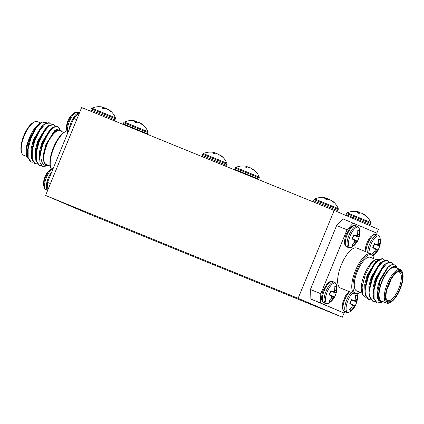 <?xml version="1.0" encoding="UTF-8"?>
<svg xmlns="http://www.w3.org/2000/svg" width="424" height="424" viewBox="0 0 424 424"><rect width="100%" height="100%" fill="white"/><g stroke="black" fill="none" stroke-linecap="round" stroke-linejoin="round"><path stroke-width="0.64" d="M147.07 134.191L147.367 133.756L123.262 123.872L123.739 122.716L147.844 132.601L147.849 131.663L124.391 122.043C127.682 120.617 131.111 120.215 134.673 120.845M113.865 120.665L114.92 119.891L90.816 110.007L91.293 108.851L115.392 118.736L115.397 117.798L91.944 108.178C95.236 106.753 98.665 106.355 102.226 106.981M225.277 166.054L226.331 165.281L202.227 155.396L202.698 154.241L226.803 164.125L226.808 163.187L203.356 153.567C206.647 152.142 210.071 151.744 213.638 152.37M258.476 179.58L258.778 179.145L234.673 169.261L235.15 168.105L259.25 177.99L259.255 177.052L235.802 167.432C239.094 166.007 242.523 165.604 246.084 166.234M336.582 211.449L337.737 210.67L313.638 200.785L314.11 199.63L338.214 209.514L338.219 208.576L314.767 198.957C318.058 197.531 321.482 197.133 325.044 197.759M369.028 225.314L370.184 224.535L346.085 214.65L346.556 213.495L370.661 223.379L370.666 222.441L347.214 212.822C350.505 211.396 353.929 210.993 357.496 211.624M62.535 202.476L53.122 198.575L62.535 202.476M330.487 312.361L321.079 308.46L330.487 312.361M330.572 291.256L336.153 293.032A8.104 3.01 -67.8 0 1 335.405 295.152A8.104 3.01 -67.8 0 1 334.446 297.182A17.448 0.461 -153.1 0 1 334.483 297.245A17.448 0.461 -153.1 0 1 334.34 297.235L329.231 294.574M330.853 291.373A6.657 2.47 -67.8 0 1 330.264 293.048A6.657 2.47 -67.8 0 1 329.506 294.654L329.241 294.537M333.232 291.595L333.232 291.595A17.315 5.475 8.7 0 0 333.926 291.383L334.112 291.177A17.315 14.193 -25.3 0 0 334.547 290.175L334.594 290A17.448 15.577 -67 0 0 334.828 286.439A8.104 3.01 -67.8 0 1 335.384 286.391A8.104 3.01 -67.8 0 1 335.713 286.476A8.104 3.01 -67.8 0 1 336.359 287.096A17.448 16.706 113.4 0 1 336.2 290.684L334.584 290.058M353.775 300.42L351.411 299.71L353.764 300.415A17.448 0.668 -162.3 0 0 351.48 299.583A8.104 3.01 112.2 0 0 350.521 301.612A8.104 3.01 112.2 0 0 349.779 303.732A17.448 0.461 26.9 0 0 351.978 304.771L351.989 304.776M355.233 298.883L356.849 299.508A17.448 16.706 -66.6 0 0 357.008 295.915A8.104 3.01 112.2 0 0 356.361 295.295A8.104 3.01 112.2 0 0 356.028 295.21A8.104 3.01 112.2 0 0 355.476 295.263A17.448 15.577 113 0 1 355.243 298.819L355.195 299A17.315 14.193 154.7 0 1 354.761 300.001L354.575 300.203A17.315 5.475 -171.3 0 1 353.881 300.42L353.881 300.42M374.922 248.835L372.749 247.696L374.922 248.835A17.448 0.461 -153.1 0 1 372.723 247.796A8.104 3.01 -67.8 0 1 373.464 245.671A8.104 3.01 -67.8 0 1 374.424 243.641A17.448 0.668 17.7 0 1 376.708 244.473L374.355 243.768L376.719 244.478M372.797 253.446L374.042 254.384A8.104 3.01 -67.8 0 1 373.157 254.352A8.104 3.01 -67.8 0 1 372.892 254.193A8.104 3.01 -67.8 0 1 372.511 253.732A17.448 15.577 -67 0 0 374.843 251.024L376.57 251.565L374.938 250.86M352.185 238.595L352.45 238.712A6.657 2.47 112.2 0 0 353.208 237.106A6.657 2.47 112.2 0 0 353.796 235.437L359.096 237.09A17.448 0.668 -162.3 0 0 359.17 237.053A17.448 0.668 -162.3 0 0 359.07 236.937L353.542 235.267M352.174 238.633L357.278 241.293A17.448 0.461 26.9 0 0 357.427 241.304A17.448 0.461 26.9 0 0 357.39 241.245A8.104 3.01 112.2 0 0 358.349 239.216A8.104 3.01 112.2 0 0 359.096 237.09M352.153 244.627L353.393 245.565A17.448 16.706 -66.6 0 0 355.805 242.888L354.199 242.199L355.805 242.888M354.194 242.205A17.448 15.577 113 0 1 351.862 244.908A8.104 3.01 112.2 0 0 352.243 245.369A8.104 3.01 112.2 0 0 352.508 245.528A8.104 3.01 112.2 0 0 353.393 245.565M373.814 258.719A20.728 7.696 112.2 0 0 373.539 257.675A20.728 7.696 112.2 0 0 356.436 271.09A20.728 7.696 112.2 0 0 359.197 292.867A20.728 7.696 112.2 0 0 360.124 292.316M359.197 292.867L358.275 293.35A21.592 8.019 -67.8 0 1 354.628 293.806A21.592 8.019 -67.8 0 1 355.402 270.66A21.592 8.019 -67.8 0 1 370.921 253.812A21.592 8.019 -67.8 0 1 373.21 256.69L373.539 257.675M370.921 253.812L356.812 248.061A21.592 8.019 112.2 0 0 341.288 264.91A21.592 8.019 112.2 0 0 340.514 288.06L354.628 293.806M400.166 289.163A17.273 6.413 112.2 0 0 402.615 272.945A17.273 6.413 112.2 0 0 388.368 284.117A17.273 6.413 112.2 0 0 390.668 302.27A17.273 6.413 112.2 0 0 400.166 289.163M390.668 302.27L389.746 302.752A18.137 6.736 -67.8 0 1 386.683 303.134A18.137 6.736 -67.8 0 1 387.329 283.693A18.137 6.736 -67.8 0 1 400.367 269.537A18.137 6.736 -67.8 0 1 402.291 271.959L402.615 272.945M399.811 289.009A16.239 6.031 -67.8 0 1 386.418 299.514A16.239 6.031 -67.8 0 1 388.723 284.271A16.239 6.031 -67.8 0 1 397.648 271.948A16.239 6.031 -67.8 0 1 399.811 289.009M386.269 298.989A15.375 5.708 112.2 0 0 387.721 300.574A15.375 5.708 112.2 0 0 398.772 288.58A15.375 5.708 112.2 0 0 399.323 272.097A15.375 5.708 112.2 0 0 397.177 272.219M390.652 280.19A15.375 5.708 -67.8 0 1 389.121 284.647A15.375 5.708 -67.8 0 1 387.17 288.728M362.573 294.664L361.762 292.205A19.001 7.054 -67.8 0 1 364.454 274.365A19.001 7.054 -67.8 0 1 374.901 259.944L376.014 259.366L370.481 264.836L365.281 274.688L362.117 286.921L362.573 294.664L366.659 298.072M375.457 259.684A19.001 7.054 -67.8 0 1 378.356 259.652M379.475 260.696A19.001 7.054 -67.8 0 1 380.36 262.922M379.22 259.096L376.014 259.366M375.744 259.509L370.359 257.315A18.137 6.736 112.2 0 0 357.321 271.466A18.137 6.736 112.2 0 0 356.674 290.912L362.059 293.106M383.503 301.84L378.86 300.971L377.344 294.288L380.238 280.789L388.204 267.035L393.053 263.871L396.647 266.537L397.214 268.254M397.118 268.212A19.001 7.054 112.2 0 0 381.833 281.446A19.001 7.054 112.2 0 0 383.429 301.809M400.367 269.537L395.168 267.422A18.137 6.736 112.2 0 0 382.13 281.573A18.137 6.736 112.2 0 0 381.483 301.019L386.683 303.134M370.846 299.832L368.832 299.598L365.848 295.184L365.806 286.576L368.573 276.024L373.311 266.32L378.669 260.018L383.068 258.757L384.573 260.225M368.832 299.598L368.318 299.386L365.334 294.971L364.947 290.504L368.053 275.817L376.274 261.518L378.15 259.806L382.549 258.55L383.068 258.757M381.611 302.307L377.084 302.959L374.101 298.544L374.058 289.936L376.825 279.389L381.563 269.68L386.921 263.378L391.32 262.122L392.974 263.882M377.084 302.959L376.57 302.747L373.586 298.337L373.2 293.869L376.311 279.178L384.526 264.883L386.402 263.172L390.801 261.91L391.32 262.122M374.97 301.512L372.961 301.279L369.977 296.864L369.935 288.256L372.696 277.704L377.44 268L382.793 261.698L387.192 260.442L388.702 261.905M372.961 301.279L372.447 301.067L369.463 296.652L369.071 292.184L372.182 277.497L380.397 263.203L382.278 261.491L386.677 260.23L387.192 260.442M50.79 168.074L50.461 167.088A20.728 7.696 -67.8 0 1 53.403 147.632A20.728 7.696 -67.8 0 1 64.803 131.896L65.725 131.419A21.592 8.019 112.2 0 0 53.853 147.806A21.592 8.019 112.2 0 0 50.79 168.074A21.592 8.019 112.2 0 0 51.145 168.964M66.913 130.926A21.592 8.019 112.2 0 0 65.725 131.419M21.709 152.81L21.386 151.824A17.273 6.413 -67.8 0 1 23.834 135.606A17.273 6.413 -67.8 0 1 33.332 122.494L34.254 122.017A18.137 6.736 112.2 0 0 24.279 135.781A18.137 6.736 112.2 0 0 21.709 152.81A18.137 6.736 112.2 0 0 23.633 155.226L26.807 156.52M40.476 122.918L37.317 121.63A18.137 6.736 112.2 0 0 34.254 122.017M61.846 131.626A19.001 7.054 112.2 0 0 46.566 144.854A19.001 7.054 112.2 0 0 45.511 147.658L46.481 144.817L53.97 131.848L58.422 128.907L61.941 131.663M50.186 166.044L46.211 164.427A18.137 6.736 -67.8 0 1 46.863 144.982A18.137 6.736 -67.8 0 1 59.901 130.831L63.876 132.447M46.571 122.753L42.082 122.08L35.722 128.578A21.592 8.019 112.2 0 0 30.528 138.304A21.592 8.019 112.2 0 0 28.668 143.556L30.295 138.213L37.498 125.091L39.835 123.246M26.489 155.613A19.001 7.054 -67.8 0 1 26.882 144.886L26.627 156.032L27.852 158.194M59.758 128.949L57.24 126.013L52.841 127.274L50.96 128.986L42.745 143.28L39.633 157.972L40.137 162.901A21.592 8.019 -67.8 0 1 41.34 149.693C39.792 158.889 42.05 166.351 46.91 165.424A19.001 7.054 112.2 0 0 48.161 165.222M57.754 126.225L53.355 127.481L48.002 133.783L43.259 143.492L41.34 149.693M35.722 128.578L30.878 138.447L28.116 148.999L28.159 157.606L31.143 162.016L33.151 162.254M51.007 124.327L48.983 122.653L44.584 123.909L42.707 125.621L34.492 139.92L31.381 154.606L31.768 159.074L34.752 163.489L37.28 163.934M49.502 122.865L45.103 124.121L39.745 130.422L35.007 140.127L32.24 150.679L32.282 159.286L35.272 163.701M55.136 126.008L53.111 124.333L48.712 125.594L46.836 127.306L38.616 141.6L35.51 156.286L35.897 160.754L38.881 165.169L41.504 165.599M53.625 124.545L49.226 125.801L43.873 132.103L39.13 141.807L36.369 152.359L36.411 160.966L39.395 165.381M28.668 143.556L27.253 152.926L27.645 157.394L30.629 161.809L31.143 162.016M37.18 125.43L36.088 126.644C33.517 129.511 31.275 133.247 29.367 137.853L26.882 144.886M45.511 147.658L44.022 154.193C43.306 158.629 43.561 161.782 44.79 163.659L46.91 165.424M48.257 165.259L46.804 166.012L42.612 166.431L40.137 162.901M36.088 126.644L29.881 138.06L27.306 151.649M42.707 125.621L41.049 127.38L34.005 139.74L31.429 153.329M46.836 127.306L45.172 129.06L38.134 141.425L35.547 153.875L35.51 156.286M50.96 128.986L49.301 130.74L42.262 143.105L39.676 155.555L39.633 157.972M53.97 131.848L46.386 144.785L44.022 154.193M29.367 137.853L27.051 146.9L27.3 154.908M43.386 124.942L42.029 125.796L33.491 139.533L31.175 148.58L31.429 156.589M47.509 126.622L46.158 127.476L37.619 141.213L35.303 150.26L35.552 158.269M51.638 128.302L50.281 129.156L41.743 142.893L39.427 151.94L39.681 159.949M56.514 129.702L54.41 130.841L45.871 144.573L43.555 153.626L43.64 161.009L44.79 163.659M79.924 111.708L73.697 118.439L76.67 119.648M47.154 191.622L47.477 182.368L73.697 118.439M47.477 182.368L50.451 183.581M77.746 112.376A11.538 4.282 112.2 0 0 77.719 112.365C76.972 111.862 75.742 112.095 74.036 113.06A17.474 17.474 0 0 0 68.868 118.699A17.448 0.461 26.9 0 0 68.905 118.762A8.104 3.01 112.2 0 0 67.199 122.912A17.448 0.668 -162.3 0 0 67.125 122.949A17.474 17.474 0 0 0 66.86 130.672L67.798 132.834M43.916 186.608A17.474 17.474 0 0 1 44.181 178.891A17.448 0.668 17.7 0 1 44.26 178.854A8.104 3.01 -67.8 0 1 45.962 174.699A17.448 0.461 -153.1 0 1 45.925 174.64A17.474 17.474 0 0 1 51.092 169.001A10.955 4.07 -67.8 0 0 45.607 177.031A10.955 4.07 -67.8 0 0 43.916 186.608C44.478 188.5 45.183 189.517 46.025 189.661L46.073 189.682A11.538 4.282 -67.8 0 1 46.046 189.671A11.538 4.282 -67.8 0 1 46.486 177.312A11.538 4.282 -67.8 0 1 53.217 168.376M377.773 298.586L377.206 296.906L377.121 289.523L379.438 280.471L387.976 266.733L389.481 265.811M373.247 295.846L372.993 287.838L375.309 278.791L383.847 265.053L385.204 264.2M369.119 294.166L368.869 286.158L371.186 277.111L379.724 263.373L381.075 262.52M364.995 292.486L364.741 284.478L367.057 275.43L375.595 261.693L376.952 260.839M377.344 294.288L379.952 280.683L386.99 268.318L388.204 267.035M373.2 293.869L373.237 291.452L375.823 279.003L382.867 266.638L384.526 264.883M369.071 292.184L369.113 289.772L371.7 277.322L378.738 264.958L380.397 263.203M364.947 290.504L364.985 288.092L367.571 275.637L374.615 263.278L376.274 261.518M353.25 223.061L347.023 229.792L336.624 225.557L342.852 218.826L376.851 233.147L376.798 234.626M310.077 298.74L310.405 289.486L320.804 293.726L320.475 302.974L310.077 298.74L344.076 313.06L345.12 311.926M320.475 302.974L344.076 313.06L342.359 317.231L89.83 214.348L45.585 195.443L81.641 107.537L334.17 210.421L298.114 298.326L45.585 195.443M336.624 225.557L310.405 289.486M347.023 229.792L320.804 293.726M354.289 242.04A17.315 14.273 70.6 0 0 354.687 241.018L354.692 240.742A17.315 5.66 35.9 0 0 354.358 240.09L352.1 238.876L354.358 240.09M354.607 240.556L356.828 241.654L354.713 240.906M357.278 241.293L352.159 238.675M357.527 234.117L359.123 234.933L357.464 234.292M356.944 235.394L359.001 236.353L356.547 235.548M353.563 235.225L359.07 236.937M356.07 235.659L353.706 234.944L356.176 235.659A17.315 5.475 -171.3 0 0 356.87 235.442L357.056 235.235A17.315 14.193 154.7 0 0 357.49 234.239L357.538 234.059A17.448 15.577 113 0 0 357.771 230.497A8.104 3.01 112.2 0 1 358.322 230.449A8.104 3.01 112.2 0 1 359.303 231.154A17.448 16.706 -66.6 0 1 359.144 234.748M354.273 240.011A17.448 0.461 26.9 0 1 352.074 238.972A8.104 3.01 112.2 0 1 353.775 234.817A17.448 0.668 -162.3 0 1 356.059 235.654L356.176 235.659M355.921 242.74A17.315 15.317 -11.7 0 0 356.642 241.855M356.828 241.654A17.315 6.593 18.5 0 0 357.236 241.32M352.45 238.712L357.39 241.245M353.796 235.437L353.515 235.315M359.054 236.889A17.315 6.784 -153.9 0 0 359.001 236.353M359.011 236.073A17.315 15.391 -123 0 0 359.123 234.933M357.782 230.958L359.303 231.154M375.362 249.731L377.477 250.473L375.251 249.381M372.807 247.499L377.927 250.118L372.823 247.457M375.007 248.909A17.315 5.66 -144.1 0 1 375.341 249.561L375.335 249.842A17.315 14.273 -109.4 0 1 374.938 250.865L374.843 251.024M378.425 239.777L379.952 239.979A8.104 3.01 -67.8 0 0 378.971 239.269A8.104 3.01 -67.8 0 0 378.42 239.322A17.448 15.577 -67 0 1 378.187 242.878L378.139 243.058A17.315 14.193 -25.3 0 1 377.704 244.06L377.514 244.261A17.315 5.475 8.7 0 1 376.825 244.478L376.825 244.478M378.113 243.116L379.772 243.758L378.171 242.941M377.196 244.367L379.65 245.173L377.593 244.219M374.191 244.086L379.713 245.761L374.212 244.049M379.952 239.979A17.448 16.706 113.4 0 1 379.793 243.567M379.772 243.758A17.315 15.391 57 0 1 379.66 244.897M379.65 245.173A17.315 6.784 26.1 0 1 379.703 245.708M374.164 244.139L379.74 245.915A8.104 3.01 -67.8 0 1 378.038 250.065A17.448 0.461 -153.1 0 1 378.076 250.128A17.448 0.461 -153.1 0 1 377.927 250.118M374.445 244.256A6.657 2.47 -67.8 0 1 373.099 247.531L378.038 250.065M373.099 247.531L372.834 247.42M377.885 250.144A17.315 6.593 -161.5 0 1 377.477 250.473M377.291 250.679A17.315 15.317 168.3 0 1 376.57 251.565M376.454 251.713A17.448 16.706 113.4 0 1 374.042 254.384M354.649 300.155L356.706 301.114L354.252 300.309M351.268 299.991L356.775 301.703L351.247 300.028M356.849 299.508L355.174 299.058M351.994 306.801L353.627 307.506L351.994 306.806A17.315 14.273 70.6 0 0 352.392 305.784L352.402 305.503A17.315 5.66 35.9 0 0 352.063 304.851L352.063 304.851M352.312 305.322L354.533 306.414L352.418 305.667M349.88 303.399L354.983 306.059L349.869 303.436M349.858 309.387L351.099 310.326A17.448 16.706 -66.6 0 0 353.51 307.654M353.627 307.506A17.315 15.317 -11.7 0 0 354.347 306.616M354.533 306.414A17.315 6.593 18.5 0 0 354.941 306.08M349.89 303.361L355.095 306.006A8.104 3.01 112.2 0 0 356.801 301.856A17.448 0.668 -162.3 0 0 356.876 301.819A17.448 0.668 -162.3 0 0 356.775 301.703M350.155 303.473A6.657 2.47 112.2 0 0 351.501 300.197L356.801 301.856M351.501 300.197L351.22 300.075M356.759 301.649A17.315 6.784 -153.9 0 0 356.706 301.114M356.716 300.839A17.315 15.391 -123 0 0 356.828 299.699M355.487 295.719L357.008 295.915M351.904 306.965A17.448 15.577 113 0 1 349.567 309.668A8.104 3.01 112.2 0 0 349.948 310.135A8.104 3.01 112.2 0 0 351.099 310.326M333.603 291.489L336.057 292.295L334.001 291.336M330.598 291.209L336.126 292.878L330.619 291.166M334.525 290.233L336.2 290.684M332.861 298.83L331.255 298.141L332.861 298.83A17.448 16.706 113.4 0 1 330.45 301.501A8.104 3.01 -67.8 0 1 329.3 301.31A8.104 3.01 -67.8 0 1 328.918 300.849A17.448 15.577 -67 0 0 331.255 298.141M331.769 296.848L333.884 297.59L331.663 296.498M329.22 294.616L334.34 297.235M331.414 296.031L329.156 294.818L331.414 296.031A17.315 5.66 -144.1 0 1 331.754 296.678L331.743 296.959A17.315 14.273 -109.4 0 1 331.345 297.982M331.329 295.952A17.448 0.461 -153.1 0 1 329.13 294.913A8.104 3.01 -67.8 0 1 330.831 290.758A17.448 0.668 17.7 0 1 333.116 291.595L330.762 290.885L333.132 291.595M334.838 286.894L336.359 287.096M336.184 290.875A17.315 15.391 57 0 1 336.068 292.014M336.057 292.295A17.315 6.784 26.1 0 1 336.11 292.83M329.506 294.654L334.446 297.182M334.298 297.261A17.315 6.593 -161.5 0 1 333.884 297.59M333.699 297.796A17.315 15.317 168.3 0 1 332.983 298.681M329.209 300.568L330.45 301.501M334.17 210.421L378.415 229.326L376.846 233.142M342.359 317.231L298.114 298.326M363.156 214.072L364.561 214.629L366.781 216.606L361.932 213.267L360.49 212.938L358.98 213.373L357.114 212.615L358.492 211.868L357.045 211.549M370.666 222.441C369.352 219.182 367.253 216.532 364.359 214.486L364.465 214.83M358.466 212.037L361.11 213.24M359.859 212.451L359.616 213.134M358.45 212.106L358.185 213.018M330.704 200.213L332.114 200.764L334.335 202.746L329.485 199.407L328.044 199.073L326.528 199.508L324.667 198.75L326.045 198.003L324.599 197.69M338.219 208.576C336.905 205.317 334.801 202.667 331.907 200.621L332.019 200.965M326.019 198.178L328.664 199.381M327.413 198.586L327.169 199.269M326.003 198.241L325.738 199.153M251.745 168.683L253.149 169.24L255.375 171.217L250.526 167.877L249.084 167.549L247.568 167.983L245.703 167.226L247.081 166.478L245.634 166.16M259.255 177.052C257.946 173.792 255.842 171.142 252.948 169.097L253.054 169.441M247.054 166.648L249.704 167.851M248.448 167.061L248.204 167.745M247.038 166.717L246.773 167.628M219.298 154.824L220.703 155.375L222.929 157.357L218.079 154.018L216.632 153.684L215.122 154.119L213.256 153.361L214.634 152.613L213.187 152.301M226.808 163.187C225.494 159.928 223.395 157.278 220.501 155.232L220.607 155.576M214.608 152.788L217.258 153.992M216.002 153.197L215.758 153.88M214.592 152.852L214.327 153.764M107.887 109.434L109.291 109.986L111.517 111.968L106.668 108.629L105.226 108.295L103.71 108.73L101.85 107.972L103.223 107.224L101.776 106.912M115.397 117.798C114.088 114.538 111.984 111.888 109.09 109.843L109.196 110.187M103.196 107.399L105.846 108.602M104.59 107.807L104.346 108.491M103.186 107.463L102.915 108.374M140.333 123.294L141.738 123.85L143.964 125.827L139.114 122.488L137.673 122.16L136.157 122.594L134.297 121.836L135.675 121.089L134.228 120.771M147.849 131.663C146.534 128.403 144.43 125.753 141.537 123.707L141.643 124.052M135.643 121.259L138.293 122.462M137.042 121.672L136.793 122.356M135.632 121.328L135.362 122.239M325.632 303.579C326.379 304.082 327.609 303.849 329.316 302.884A10.955 4.07 -67.8 0 1 326.877 303.452A10.955 4.07 -67.8 0 1 327.291 291.717A10.955 4.07 -67.8 0 1 335.193 283.179A10.955 4.07 -67.8 0 1 336.492 285.273C335.93 283.386 335.23 282.368 334.382 282.22L334.34 282.204A11.538 4.282 -67.8 0 0 326.045 291.203A11.538 4.282 -67.8 0 0 325.606 303.568A11.538 4.282 -67.8 0 0 325.632 303.579L323.862 302.858A11.538 4.282 -67.8 0 1 323.835 302.847A11.538 4.282 -67.8 0 1 324.275 290.482A11.538 4.282 -67.8 0 1 332.57 281.483A11.538 4.282 -67.8 0 1 332.596 281.494M323.862 302.858L323.814 302.837C322.574 302.339 321.832 301.051 321.593 298.973C321.715 295.136 322.293 292.205 323.332 290.191L326.973 283.953C329.729 281.329 331.594 280.502 332.57 281.483L334.34 282.204A11.538 4.282 -67.8 0 1 334.361 282.214M349.636 291.776A11.538 4.282 112.2 0 0 344.924 299.307A11.538 4.282 112.2 0 0 344.484 311.666A11.538 4.282 112.2 0 0 344.511 311.677L346.281 312.398C347.028 312.901 348.258 312.674 349.964 311.709A17.474 17.474 0 0 0 355.132 306.07M351.406 292.496A11.538 4.282 112.2 0 0 346.689 300.028A11.538 4.282 112.2 0 0 346.254 312.387A11.538 4.282 112.2 0 0 346.281 312.398M352.779 293.058A10.955 4.07 112.2 0 0 346.821 303.812A10.955 4.07 112.2 0 0 347.526 312.276A10.955 4.07 112.2 0 0 349.964 311.709M367.682 252.492A11.538 4.282 -67.8 0 1 369.633 244.086A11.538 4.282 -67.8 0 1 377.927 235.087A11.538 4.282 -67.8 0 1 377.954 235.092M365.917 251.771A11.538 4.282 -67.8 0 1 367.868 243.365A11.538 4.282 -67.8 0 1 376.162 234.366A11.538 4.282 -67.8 0 1 376.183 234.371M369.039 253.043A10.955 4.07 -67.8 0 1 372.495 241.293A10.955 4.07 -67.8 0 1 378.78 236.062A10.955 4.07 -67.8 0 1 380.084 238.156C379.522 236.263 378.817 235.246 377.975 235.103L374.747 234.154L373.2 234.615L370.565 236.836L368.451 239.905L366.919 243.074L365.785 246.482L365.159 251.464M372.908 255.767A10.955 4.07 -67.8 0 1 372.855 255.804L372.908 255.767A17.474 17.474 0 0 0 378.076 250.128M346.779 246.906A11.538 4.282 112.2 0 0 346.806 246.916L346.758 246.895C345.512 246.397 344.776 245.109 344.537 243.032C344.659 239.194 345.237 236.263 346.276 234.249L349.917 228.011C352.673 225.388 354.538 224.566 355.513 225.542A11.538 4.282 112.2 0 0 355.513 225.542A11.538 4.282 112.2 0 0 347.219 234.546A11.538 4.282 112.2 0 0 346.779 246.906M357.305 226.273A11.538 4.282 112.2 0 0 357.278 226.262A11.538 4.282 112.2 0 0 348.984 235.267A11.538 4.282 112.2 0 0 348.549 247.627A11.538 4.282 112.2 0 0 348.57 247.637C349.323 248.141 350.553 247.907 352.259 246.943A17.474 17.474 0 0 0 357.427 241.304M355.513 225.542L357.326 226.284C358.169 226.427 358.874 227.444 359.435 229.336A10.955 4.07 112.2 0 0 358.132 227.243A10.955 4.07 112.2 0 0 350.235 235.776A10.955 4.07 112.2 0 0 349.821 247.51A10.955 4.07 112.2 0 0 352.259 246.943M47.207 189.952A11.538 4.282 -67.8 0 1 48.251 178.032A11.538 4.282 -67.8 0 1 51.829 171.757M78.758 112.97A11.538 4.282 112.2 0 0 71.195 122.091A11.538 4.282 112.2 0 0 69.329 129.097M78.88 112.837L77.719 112.365A11.538 4.282 112.2 0 0 69.425 121.37A11.538 4.282 112.2 0 0 67.914 132.537M74.036 113.06A10.955 4.07 112.2 0 0 68.55 121.094A10.955 4.07 112.2 0 0 66.86 130.672M357.141 294.097A10.955 4.07 112.2 0 0 357.088 293.837L357.141 294.097A17.474 17.474 0 0 1 356.876 301.819M344.511 311.677L343.35 310.84L342.242 307.792L342.841 302.423L345.507 295.846L348.91 291.479M377.593 260.262L375.839 259.546M46.073 189.682L47.202 190.143M39.708 123.315L42.087 122.08M37.498 125.091L36.989 125.626M27.253 152.926L27.295 150.515M31.381 154.606L31.424 152.195M53.329 168.1L51.092 169.001M359.17 237.053A17.474 17.474 0 0 0 359.435 229.336M348.57 247.637L346.806 246.916M379.819 245.878A17.474 17.474 0 0 0 380.084 238.156M336.227 292.995A17.474 17.474 0 0 0 336.492 285.273M329.316 302.884A17.474 17.474 0 0 0 334.483 297.245M346.048 215.493L346.085 214.65M370.661 223.379L370.184 224.535M346.556 213.495L347.214 212.822M313.94 202.179L313.638 200.785M338.214 209.514L337.737 210.67M314.11 199.63L314.767 198.957M234.583 169.849L234.673 169.261M259.25 177.99L258.778 179.145M235.15 168.105L235.802 167.432M202.529 156.79L202.227 155.396M226.803 164.125L226.331 165.281M202.698 154.241L203.356 153.567M91.123 111.401L90.816 110.007M115.392 118.736L114.92 119.891M91.293 108.851L91.944 108.178M123.177 124.46L123.262 123.872M147.844 132.601L147.367 133.756M123.739 122.716L124.391 122.043"/></g></svg>
